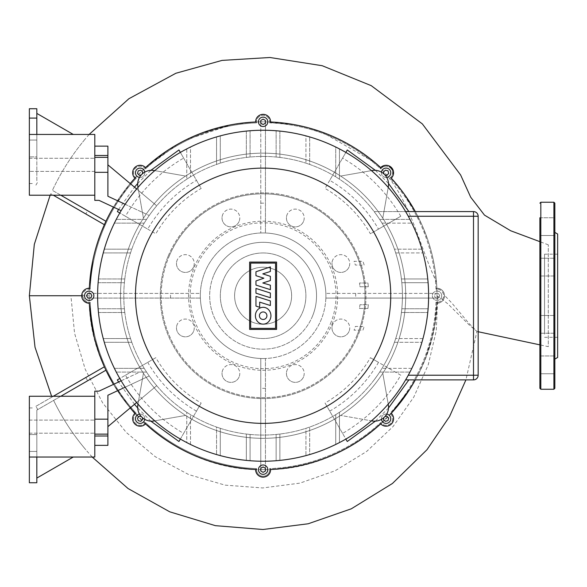 <?xml version="1.0" encoding="UTF-8"?>
<svg xmlns="http://www.w3.org/2000/svg" width="587" height="587" viewBox="0 0 587 587"><rect width="100%" height="100%" fill="white"/><g stroke="black" fill="none" stroke-linecap="round" stroke-linejoin="round"><path stroke-width="0.44" stroke-dasharray="2.94 2.2" d="M331.993 324.273A74.556 74.556 0 0 0 291.644 226.861A74.556 74.556 0 0 0 194.231 267.21A74.556 74.556 0 0 0 234.58 364.615A74.556 74.556 0 0 0 331.993 324.273M330.496 323.65A72.935 72.935 0 0 0 291.02 228.358A72.935 72.935 0 0 0 195.728 267.826A72.935 72.935 0 0 0 235.204 363.118A72.935 72.935 0 0 0 330.496 323.65M349.067 331.347A8.886 8.886 0 0 1 337.459 336.153A8.886 8.886 0 0 1 332.653 324.545A8.886 8.886 0 0 0 337.459 336.153A8.886 8.886 0 0 0 349.067 331.347A8.886 8.886 0 0 0 344.261 319.739A8.886 8.886 0 0 0 332.653 324.545A8.886 8.886 0 0 1 344.261 319.739A8.886 8.886 0 0 1 349.067 331.347M349.067 266.938A8.886 8.886 0 0 1 337.459 271.744A8.886 8.886 0 0 1 332.653 260.136A8.886 8.886 0 0 0 337.459 271.744A8.886 8.886 0 0 0 349.067 266.938A8.886 8.886 0 0 0 344.261 255.33A8.886 8.886 0 0 0 332.653 260.136A8.886 8.886 0 0 1 344.261 255.33A8.886 8.886 0 0 1 349.067 266.938M303.523 221.394A8.886 8.886 0 0 1 291.915 226.2A8.886 8.886 0 0 1 287.109 214.593A8.886 8.886 0 0 0 291.915 226.2A8.886 8.886 0 0 0 303.523 221.394A8.886 8.886 0 0 0 298.717 209.786A8.886 8.886 0 0 0 287.109 214.593A8.886 8.886 0 0 1 298.717 209.786A8.886 8.886 0 0 1 303.523 221.394M239.114 221.394A8.886 8.886 0 0 1 227.507 226.2A8.886 8.886 0 0 1 222.7 214.593A8.886 8.886 0 0 0 227.507 226.2A8.886 8.886 0 0 0 239.114 221.394A8.886 8.886 0 0 0 234.308 209.786A8.886 8.886 0 0 0 222.7 214.593A8.886 8.886 0 0 1 234.308 209.786A8.886 8.886 0 0 1 239.114 221.394M193.571 266.938A8.886 8.886 0 0 1 181.963 271.744A8.886 8.886 0 0 1 177.157 260.136A8.886 8.886 0 0 0 181.963 271.744A8.886 8.886 0 0 0 193.571 266.938A8.886 8.886 0 0 0 188.765 255.33A8.886 8.886 0 0 0 177.157 260.136A8.886 8.886 0 0 1 188.765 255.33A8.886 8.886 0 0 1 193.571 266.938M193.571 331.347A8.886 8.886 0 0 1 181.963 336.153A8.886 8.886 0 0 1 177.157 324.545A8.886 8.886 0 0 0 181.963 336.153A8.886 8.886 0 0 0 193.571 331.347A8.886 8.886 0 0 0 188.765 319.739A8.886 8.886 0 0 0 177.157 324.545A8.886 8.886 0 0 1 188.765 319.739A8.886 8.886 0 0 1 193.571 331.347M312.482 316.188A53.439 53.439 0 0 1 242.658 345.112A53.439 53.439 0 0 1 213.741 275.288A53.439 53.439 0 0 0 242.658 345.112A53.439 53.439 0 0 0 312.482 316.188A53.439 53.439 0 0 0 283.558 246.371A53.439 53.439 0 0 0 213.741 275.288A53.439 53.439 0 0 1 283.558 246.371A53.439 53.439 0 0 1 312.482 316.188M239.114 376.891A8.886 8.886 0 0 1 227.507 381.697A8.886 8.886 0 0 1 222.7 370.089A8.886 8.886 0 0 0 227.507 381.697A8.886 8.886 0 0 0 239.114 376.891A8.886 8.886 0 0 0 234.308 365.283A8.886 8.886 0 0 0 222.7 370.089A8.886 8.886 0 0 1 234.308 365.283A8.886 8.886 0 0 1 239.114 376.891M303.523 376.891A8.886 8.886 0 0 1 291.915 381.697A8.886 8.886 0 0 1 287.109 370.089A8.886 8.886 0 0 0 291.915 381.697A8.886 8.886 0 0 0 303.523 376.891A8.886 8.886 0 0 0 298.717 365.283A8.886 8.886 0 0 0 287.109 370.089A8.886 8.886 0 0 1 298.717 365.283A8.886 8.886 0 0 1 303.523 376.891M168.087 256.38A102.857 102.857 0 0 0 223.75 390.766A102.857 102.857 0 0 0 358.136 335.104A102.857 102.857 0 0 1 223.75 390.766A102.857 102.857 0 0 1 168.087 256.38A102.857 102.857 0 0 1 302.474 200.717A102.857 102.857 0 0 1 358.136 335.104A102.857 102.857 0 0 0 302.474 200.717A102.857 102.857 0 0 0 168.087 256.38M554.847 237.229L554.847 359.075L554.847 237.229M557.65 234.03L557.65 357.454M554.847 218.423L554.847 235.512L554.847 218.423M539.886 355.964L554.847 355.964L539.886 355.964L539.886 373.736L539.886 355.964L539.886 373.736L539.886 355.964L539.886 373.736L554.847 373.736L554.847 217.748L539.886 217.748L539.886 235.512L539.886 217.748L539.886 235.512L539.886 217.748L539.886 235.512L554.847 235.512L539.886 235.512M554.847 258.904L554.847 276L554.847 258.904M539.886 275.318L539.886 258.229L539.886 275.318M554.847 316.158L554.847 333.247L554.847 316.158M539.886 332.572L539.886 315.483L539.886 332.572M557.65 257.341L557.65 337.305L557.65 257.341M544.56 334.142L544.56 254.178L544.56 334.142M554.847 388.308L554.847 381.264M539.886 381.264L539.886 388.308M548.302 244.83L539.886 241.661L539.886 344.848L548.302 346.653L548.302 244.83L548.302 346.653M94.8 164.837L94.8 158.292L94.8 164.837M29.35 164.837L29.35 158.292L29.35 164.837M29.35 195.222L94.8 195.222L94.8 134.445L29.35 134.445L29.35 195.222M94.8 426.646L94.8 420.101L94.8 426.646M29.35 426.646L29.35 420.101L29.35 426.646M29.35 396.254L94.8 396.254L94.8 457.038L29.35 457.038L29.35 396.254M255.969 288.444L270.372 293.008L270.372 297.734L255.969 293.177L255.969 288.444M270.372 305.519L270.372 300.926L255.969 296.362L255.969 306.106L259.674 307.28L259.674 302.129L270.372 305.519M255.969 285.091L255.969 280.953L263.879 278.194L255.961 275.692L255.961 271.759L270.372 266.916L270.372 271.473L262.8 273.865L270.372 276.316L270.372 280.535L262.8 282.978L270.387 285.201L270.387 289.655L255.969 285.091M263.167 324.134A8.416 7.77 90 0 1 255.396 315.718A8.416 7.77 90 0 1 263.167 307.302A8.416 7.77 90 0 1 270.937 315.718A8.416 7.77 90 0 1 263.167 324.134M263.167 319.475A3.757 3.757 0 0 0 266.924 315.718A3.757 3.757 0 0 0 263.167 311.961A3.757 3.757 0 0 0 259.41 315.718A3.757 3.757 0 0 0 263.167 319.475M250.664 263.101L250.664 328.375L275.56 328.375L275.56 263.101L250.664 263.101M276.58 329.402L276.58 262.081L249.644 262.081L249.644 329.402L276.58 329.402M263.108 130.241A165.505 165.505 0 0 0 97.611 295.738A165.505 165.505 0 0 0 263.108 461.243A165.505 165.505 0 0 0 428.613 295.738A165.505 165.505 0 0 0 263.108 130.241M372.085 420.96L340.636 415.42L372.085 420.96A14.029 14.029 0 0 0 388.33 404.714A14.029 14.029 0 0 1 372.085 420.96A14.029 14.029 0 0 0 388.33 404.714L382.79 373.266A142.597 142.597 0 0 0 382.79 218.21L388.33 186.769A14.029 14.029 0 0 0 372.085 170.516L340.636 176.063L372.085 170.516A14.029 14.029 0 0 1 388.33 186.769L382.79 218.21A142.597 142.597 0 0 0 120.518 295.738A142.597 142.597 0 0 0 263.108 438.335A142.597 142.597 0 0 0 405.705 295.738A142.597 142.597 0 0 0 143.433 218.21A142.597 142.597 0 0 0 340.636 415.42A142.597 142.597 0 0 0 382.79 373.266L388.22 404.083M263.108 156.421A139.324 139.324 0 0 1 402.433 295.738A139.324 139.324 0 0 1 263.108 435.062A139.324 139.324 0 0 1 123.791 295.738A139.324 139.324 0 0 1 263.108 156.421A139.324 139.324 0 0 0 123.791 295.738A139.324 139.324 0 0 0 263.108 435.062A139.324 139.324 0 0 0 402.433 295.738A139.324 139.324 0 0 0 263.108 156.421M246.349 157.433A139.324 139.324 0 0 1 250.084 157.03A139.324 139.324 0 0 0 246.349 157.433L246.349 131.092A165.505 165.505 0 0 1 250.084 130.747L250.084 157.03L250.084 130.747A165.505 165.505 0 0 0 246.349 131.092L246.349 157.433M216.552 164.426A139.324 139.324 0 0 1 220.294 163.164A139.324 139.324 0 0 0 216.552 164.426L216.552 136.918A165.505 165.505 0 0 1 220.294 135.868L220.294 163.164L220.294 135.868A165.505 165.505 0 0 0 216.552 136.918L216.552 164.426M186.761 179.196A139.324 139.324 0 0 1 190.504 176.834A139.324 139.324 0 0 0 186.761 179.196L186.761 148.9A165.505 165.505 0 0 1 190.504 147.014L190.504 176.834L190.504 147.014A165.505 165.505 0 0 0 186.761 148.9L186.761 179.196M130.534 252.924A139.324 139.324 0 0 1 131.796 249.182A139.324 139.324 0 0 0 130.534 252.924L103.246 252.924A165.505 165.505 0 0 1 104.288 249.182L131.796 249.182L104.288 249.182A165.505 165.505 0 0 0 103.246 252.924L130.534 252.924M124.4 282.714A139.324 139.324 0 0 1 124.804 278.972A139.324 139.324 0 0 0 124.4 282.714L98.124 282.714A165.505 165.505 0 0 1 98.462 278.972L124.804 278.972L98.462 278.972A165.505 165.505 0 0 0 98.124 282.714L124.4 282.714M124.804 312.504A139.324 139.324 0 0 1 124.4 308.762A139.324 139.324 0 0 0 124.804 312.504L98.462 312.504A165.505 165.505 0 0 1 98.124 308.762L124.4 308.762L98.124 308.762A165.505 165.505 0 0 0 98.462 312.504L124.804 312.504M131.796 342.294A139.324 139.324 0 0 1 130.534 338.552A139.324 139.324 0 0 0 131.796 342.294L104.288 342.294A165.505 165.505 0 0 1 103.246 338.552L130.534 338.552L103.246 338.552A165.505 165.505 0 0 0 104.288 342.294L131.796 342.294M246.349 434.05A139.324 139.324 0 0 0 250.084 434.453A139.324 139.324 0 0 1 246.349 434.05L246.349 460.391L246.349 434.05M216.552 427.05A139.324 139.324 0 0 0 220.294 428.319A139.324 139.324 0 0 1 216.552 427.05L216.552 454.558L216.552 427.05M190.504 414.649A139.324 139.324 0 0 1 186.761 412.279A139.324 139.324 0 0 0 190.504 414.649L190.504 444.469A165.505 165.505 0 0 1 186.761 442.583L186.761 412.279L186.761 442.583A165.505 165.505 0 0 0 190.504 444.469L190.504 414.649M136.654 188.97L156.714 205.795A139.324 139.324 0 0 0 144.204 223.133A139.324 139.324 0 0 1 156.714 205.795A139.324 139.324 0 0 0 149.215 215.502A139.324 139.324 0 0 1 156.714 205.795A139.324 139.324 0 0 0 149.215 215.502A139.324 139.324 0 0 1 156.714 205.795L107.891 164.837L107.891 196.241L149.215 215.502L107.891 196.241L107.891 164.837L156.714 205.795L107.891 164.837L107.891 196.241L149.215 215.502L107.891 196.241L107.891 164.837L107.891 196.241L107.891 164.837L156.714 205.795L107.891 164.837M136.654 402.513L107.891 426.646L107.891 395.242L149.215 375.974A139.324 139.324 0 0 0 156.714 385.681A139.324 139.324 0 0 1 149.215 375.974A139.324 139.324 0 0 0 156.714 385.681A139.324 139.324 0 0 1 149.215 375.974A139.324 139.324 0 0 0 156.714 385.681A139.324 139.324 0 0 1 144.204 368.343A139.324 139.324 0 0 0 149.215 375.974L107.891 395.242L149.215 375.974L107.891 395.242L107.891 426.646L107.891 395.242L107.891 426.646L156.714 385.681L107.891 426.646L107.891 395.242L149.215 375.974L125.163 387.185M137.894 404.714A14.029 14.029 0 0 0 154.139 420.96L185.58 415.42L154.139 420.96A14.029 14.029 0 0 1 137.894 404.714L143.433 373.266L137.894 404.714A14.029 14.029 0 0 0 154.139 420.96L154.763 420.85M138.004 404.083L143.433 373.266L138.004 404.083M154.139 170.516A14.029 14.029 0 0 0 137.894 186.769L143.433 218.21L137.894 186.769A14.029 14.029 0 0 1 154.139 170.516L185.58 176.063L154.139 170.516A14.029 14.029 0 0 0 137.894 186.769L138.004 187.392M154.763 170.626L185.58 176.063L154.763 170.626M388.33 186.769A14.029 14.029 0 0 0 372.085 170.516L371.454 170.626M401.42 278.972A139.324 139.324 0 0 0 377.536 216.258L374.146 211.584L377.536 216.258A139.324 139.324 0 0 1 377.536 375.218L374.146 379.892L377.536 375.218A139.324 139.324 0 0 0 401.42 278.972L427.762 278.972L401.42 278.972M276.139 434.453A139.324 139.324 0 0 0 279.874 434.05A139.324 139.324 0 0 1 276.139 434.453L276.139 460.729L276.139 434.453M305.93 428.319A139.324 139.324 0 0 0 309.665 427.05A139.324 139.324 0 0 1 305.93 428.319L305.93 455.607L305.93 428.319M335.72 414.649A139.324 139.324 0 0 0 339.455 412.279A139.324 139.324 0 0 1 335.72 414.649L335.72 444.469L335.72 414.649M339.455 179.196A139.324 139.324 0 0 0 335.72 176.834A139.324 139.324 0 0 1 339.455 179.196L339.455 148.9L339.455 179.196M276.139 157.03A139.324 139.324 0 0 1 279.874 157.433A139.324 139.324 0 0 0 276.139 157.03L276.139 130.747A165.505 165.505 0 0 1 279.874 131.092L279.874 157.433L279.874 131.092A165.505 165.505 0 0 0 276.139 130.747L276.139 157.03M309.665 164.426A139.324 139.324 0 0 0 305.93 163.164A139.324 139.324 0 0 1 309.665 164.426L309.665 136.918L309.665 164.426M107.891 426.646L156.714 385.681L107.891 426.646L107.891 395.242L107.891 434.123L94.8 434.123L107.891 434.123L94.8 434.123L94.8 445.35L94.8 396.254M94.8 435.994L107.891 435.994L107.891 445.35L94.8 445.35M107.891 435.994L107.891 434.123M121.142 380.809L139.853 372.085L146.574 372.085L139.853 372.085L99.042 391.118L94.8 391.118L94.8 419.169L107.891 419.169M94.8 419.169L94.8 434.123M146.574 372.085L116.27 372.085L146.574 372.085M121.142 210.674L99.042 200.365L94.8 200.365L94.8 146.134L94.8 172.314L107.891 172.314L107.891 196.241L149.215 215.502L125.163 204.291M107.891 172.314L94.8 172.314L107.891 172.314L107.891 157.353L94.8 157.353M94.8 146.134L107.891 146.134L107.891 157.353M94.8 172.314L94.8 195.222M146.574 219.391L116.27 219.391L146.574 219.391M478.17 216.258L473.496 216.258L473.496 211.584A4.674 4.674 0 0 1 478.17 216.258L478.17 375.218A4.674 4.674 0 0 1 473.496 379.892L405.624 379.892M374.146 211.584L405.624 211.584L374.146 211.584M409.953 219.391L379.65 219.391L409.953 219.391A165.505 165.505 0 0 1 411.839 223.133A165.505 165.505 0 0 0 409.953 219.391M382.02 223.133L411.839 223.133L382.02 223.133M421.928 249.182L394.427 249.182L421.928 249.182A165.505 165.505 0 0 1 422.978 252.924A165.505 165.505 0 0 0 421.928 249.182M395.689 252.924L422.978 252.924L395.689 252.924M428.099 282.714A165.505 165.505 0 0 0 427.762 278.972A165.505 165.505 0 0 1 428.099 282.714L401.824 282.714L428.099 282.714M428.099 308.762L401.824 308.762L428.099 308.762A165.505 165.505 0 0 1 427.762 312.504A165.505 165.505 0 0 0 428.099 308.762M401.42 312.504L427.762 312.504L401.42 312.504M422.978 338.552L395.689 338.552L422.978 338.552A165.505 165.505 0 0 1 421.928 342.294A165.505 165.505 0 0 0 422.978 338.552M394.427 342.294L421.928 342.294L394.427 342.294M411.839 368.343L382.02 368.343L411.839 368.343A165.505 165.505 0 0 1 409.953 372.085A165.505 165.505 0 0 0 411.839 368.343M379.65 372.085L409.953 372.085L379.65 372.085M116.27 372.085A165.505 165.505 0 0 1 114.384 368.343L144.204 368.343L114.384 368.343A165.505 165.505 0 0 0 116.27 372.085M114.384 223.133A165.505 165.505 0 0 1 116.27 219.391A165.505 165.505 0 0 0 114.384 223.133L144.204 223.133L114.384 223.133M305.93 135.868A165.505 165.505 0 0 1 309.665 136.918A165.505 165.505 0 0 0 305.93 135.868L305.93 163.164L305.93 135.868M335.72 147.014A165.505 165.505 0 0 1 339.455 148.9A165.505 165.505 0 0 0 335.72 147.014L335.72 176.834L335.72 147.014M339.455 442.583A165.505 165.505 0 0 1 335.72 444.469A165.505 165.505 0 0 0 339.455 442.583L339.455 412.279L339.455 442.583M309.665 454.558A165.505 165.505 0 0 1 305.93 455.607A165.505 165.505 0 0 0 309.665 454.558L309.665 427.05L309.665 454.558M279.874 460.391A165.505 165.505 0 0 1 276.139 460.729A165.505 165.505 0 0 0 279.874 460.391L279.874 434.05L279.874 460.391M250.084 460.729A165.505 165.505 0 0 1 246.349 460.391A165.505 165.505 0 0 0 250.084 460.729L250.084 434.453L250.084 460.729M220.294 428.319L220.294 455.607A165.505 165.505 0 0 1 216.552 454.558A165.505 165.505 0 0 0 220.294 455.607L220.294 428.319M364.145 265.045A105.594 105.594 0 0 0 362.935 261.303L354.056 261.303A97.244 97.244 0 0 1 355.384 265.045L364.145 265.045A105.594 105.594 0 0 0 362.935 261.303L354.056 261.303A97.244 97.244 0 0 1 355.384 265.045L364.145 265.045M362.935 330.18A105.594 105.594 0 0 0 364.145 326.438L355.384 326.438A97.244 97.244 0 0 1 354.056 330.18L362.935 330.18A105.594 105.594 0 0 0 364.145 326.438L355.384 326.438A97.244 97.244 0 0 1 354.056 330.18L362.935 330.18M367.939 308.469A105.594 105.594 0 0 0 368.32 304.726L359.941 304.726A97.244 97.244 0 0 1 359.523 308.469L367.939 308.469A105.594 105.594 0 0 0 368.32 304.726L359.941 304.726A97.244 97.244 0 0 1 359.523 308.469L367.939 308.469M368.32 286.757A105.594 105.594 0 0 0 367.939 283.015L359.523 283.015A97.244 97.244 0 0 1 359.941 286.757L368.32 286.757A105.594 105.594 0 0 0 367.939 283.015L359.523 283.015A97.244 97.244 0 0 1 359.941 286.757L368.32 286.757M263.108 267.224A28.521 28.521 0 0 0 234.595 295.738A28.521 28.521 0 0 0 263.108 324.259A28.521 28.521 0 0 0 291.629 295.738A28.521 28.521 0 0 0 263.108 267.224A28.521 28.521 0 0 0 234.595 295.738A28.521 28.521 0 0 0 263.108 324.259A28.521 28.521 0 0 0 291.629 295.738A28.521 28.521 0 0 0 263.108 267.224A28.521 28.521 0 0 0 234.595 295.738A28.521 28.521 0 0 0 263.108 324.259A28.521 28.521 0 0 0 291.629 295.738A28.521 28.521 0 0 0 263.108 267.224A28.521 28.521 0 0 0 234.595 295.738A28.521 28.521 0 0 0 263.108 324.259A28.521 28.521 0 0 0 291.629 295.738A28.521 28.521 0 0 0 263.108 267.224M263.108 252.96A42.778 42.778 0 0 0 220.33 295.738A42.778 42.778 0 0 0 263.108 338.516A42.778 42.778 0 0 0 305.893 295.738A42.778 42.778 0 0 0 263.108 252.96A42.778 42.778 0 0 0 220.33 295.738A42.778 42.778 0 0 0 263.108 338.516A42.778 42.778 0 0 0 305.893 295.738A42.778 42.778 0 0 0 263.108 252.96M441.703 295.738A4.674 4.674 0 0 1 437.029 300.412A4.674 4.674 0 0 1 432.355 295.738A4.674 4.674 0 0 1 437.029 291.064A4.674 4.674 0 0 1 441.703 295.738A4.674 4.674 0 0 1 437.029 300.412A4.674 4.674 0 0 1 432.355 295.738A4.674 4.674 0 0 1 437.029 291.064A4.674 4.674 0 0 1 441.703 295.738M386.708 177.399A4.674 4.674 0 0 1 382.783 169.452A4.674 4.674 0 0 1 389.394 169.452A4.674 4.674 0 0 1 389.394 176.071A4.674 4.674 0 0 1 381.455 172.145M263.108 117.143A4.674 4.674 0 0 1 267.789 121.825A4.674 4.674 0 0 1 263.108 126.499A4.674 4.674 0 0 1 258.434 121.825A4.674 4.674 0 0 1 263.108 117.143M144.769 172.145A4.674 4.674 0 0 1 136.83 176.071A4.674 4.674 0 0 1 136.83 169.452A4.674 4.674 0 0 1 143.441 169.452A4.674 4.674 0 0 1 139.515 177.399M84.521 295.738A4.674 4.674 0 0 1 89.195 291.064A4.674 4.674 0 0 1 93.869 295.738A4.674 4.674 0 0 1 89.195 300.412A4.674 4.674 0 0 1 84.521 295.738M139.515 414.084A4.674 4.674 0 0 1 143.441 422.024A4.674 4.674 0 0 1 136.83 422.024A4.674 4.674 0 0 1 136.83 415.413A4.674 4.674 0 0 1 144.769 419.338M263.108 474.333A4.674 4.674 0 0 1 258.434 469.659A4.674 4.674 0 0 1 263.108 464.985A4.674 4.674 0 0 1 267.789 469.659A4.674 4.674 0 0 1 263.108 474.333M381.455 419.338A4.674 4.674 0 0 1 389.394 415.413A4.674 4.674 0 0 1 389.394 422.024A4.674 4.674 0 0 1 382.783 422.024A4.674 4.674 0 0 1 386.708 414.084M382.79 373.266A142.597 142.597 0 0 0 382.79 218.21A142.597 142.597 0 0 1 382.79 373.266M185.58 415.42A142.597 142.597 0 0 0 340.636 415.42A142.597 142.597 0 0 1 185.58 415.42M340.636 176.063A142.597 142.597 0 0 0 185.58 176.063A142.597 142.597 0 0 1 340.636 176.063M143.433 218.21A142.597 142.597 0 0 0 143.433 373.266A142.597 142.597 0 0 1 143.433 218.21M329.733 411.135A133.242 133.242 0 0 0 378.505 362.362L370.404 357.688C359.266 376.781 344.151 391.896 325.059 403.034L345.86 439.069M147.719 362.362A133.242 133.242 0 0 0 196.491 411.135L201.165 403.034C182.073 391.896 166.957 376.781 155.819 357.688L119.785 378.49M329.733 180.348L325.059 188.442C344.151 199.587 359.266 214.703 370.404 233.795L378.505 229.121A133.242 133.242 0 0 0 329.733 180.348L345.86 152.407M147.719 229.121L155.819 233.795C166.957 214.703 182.073 199.587 201.165 188.442L196.491 180.348A133.242 133.242 0 0 0 147.719 229.121L119.785 212.986M384.001 417.482L383.48 419.419L385.395 421.327L388 420.63L388.697 418.017L386.789 416.11L384.852 416.631M263.108 472.359L265.449 471.009L265.449 468.309L263.108 466.959L260.775 468.309L260.775 471.009L263.108 472.359M141.364 416.631L139.435 416.11L137.527 418.017L138.224 420.63L140.829 421.327L142.736 419.419L142.223 417.482M86.494 295.738L87.845 298.079L90.545 298.079L91.895 295.738L90.545 293.405L87.845 293.405L86.494 295.738M142.223 173.994L142.736 172.064L140.829 170.157L138.224 170.854L137.527 173.459L139.435 175.366L141.364 174.853M263.108 119.124L260.775 120.474L260.775 123.175L263.108 124.517L265.449 123.175L265.449 120.474L263.108 119.124M384.852 174.853L386.789 175.366L388.697 173.459L388 170.854L385.395 170.157L383.48 172.064L384.001 173.994M439.729 295.738L438.379 293.405L439.729 295.738L438.379 298.079L435.679 298.079L434.329 295.738L435.679 293.405L438.379 293.405L435.679 293.405L434.329 295.738L435.679 298.079L438.379 298.079L439.729 295.738M391.265 178.162L389.966 178.14L390.715 177.391L389.966 178.14A172.982 172.982 0 0 1 435.972 289.193L437.029 289.193A6.545 6.545 0 0 1 443.574 295.738A6.545 6.545 0 0 1 437.029 302.283L435.972 302.283A172.982 172.982 0 0 1 389.966 413.343L390.715 414.092A6.545 6.545 0 0 1 390.715 423.344A6.545 6.545 0 0 1 381.462 423.344L380.714 422.596L380.684 423.895A173.921 173.921 0 0 1 270.592 469.497L269.653 468.602A172.982 172.982 0 0 0 380.714 422.596L381.462 423.344A6.545 6.545 0 0 0 390.715 423.344A6.545 6.545 0 0 0 390.715 414.092L389.966 413.343L391.265 413.314A173.921 173.921 0 0 0 436.867 303.222A173.921 173.921 0 0 1 391.265 413.314L389.966 413.343A172.982 172.982 0 0 0 435.972 302.283L437.029 303.222A7.477 7.477 0 0 0 444.513 295.738A7.477 7.477 0 0 0 437.029 288.261A7.477 7.477 0 0 1 444.513 295.738A7.477 7.477 0 0 1 437.029 303.222L436.867 303.222A173.921 173.921 0 0 1 415.317 379.892L419.566 371.696L425.34 358.422L431.672 338.567L434.651 324.384L436.867 303.222L435.972 302.283L437.029 302.283A6.545 6.545 0 0 0 443.574 295.738A6.545 6.545 0 0 0 437.029 289.193L435.972 289.193A172.982 172.982 0 0 0 389.966 178.14L391.265 178.162A173.921 173.921 0 0 1 436.867 288.261L435.972 289.193L436.867 288.261A173.921 173.921 0 0 0 415.317 211.584L422.244 225.569L427.835 239.929C433.206 256.02 436.214 272.126 436.867 288.261L437.029 288.261A7.477 7.477 0 0 1 444.513 295.738A7.477 7.477 0 0 1 437.029 303.222C441.82 302.672 444.308 300.045 444.498 295.349C443.948 291.086 441.453 288.723 437.029 288.261L436.867 288.261A173.921 173.921 0 0 0 391.265 178.162L404.861 194.972M391.382 413.431L390.715 414.092L391.382 413.431C398.536 419.925 387.281 431.166 380.802 424.005A7.477 7.477 0 0 0 391.382 424.005A7.477 7.477 0 0 0 391.382 413.431L391.382 413.431A7.477 7.477 0 0 1 391.382 424.005A7.477 7.477 0 0 1 380.802 424.005L380.714 422.596A172.982 172.982 0 0 1 269.653 468.602L269.653 469.659A6.545 6.545 0 0 1 263.108 476.204A6.545 6.545 0 0 1 256.563 469.659A6.545 6.545 0 0 0 263.108 476.204A6.545 6.545 0 0 0 269.653 469.659L269.653 468.602L270.592 469.659A7.477 7.477 0 0 1 263.108 477.136A7.477 7.477 0 0 1 255.631 469.659L256.563 468.602L256.563 469.659L256.563 468.602A172.982 172.982 0 0 1 145.51 422.596L144.762 423.344A6.545 6.545 0 0 1 135.502 423.344A6.545 6.545 0 0 1 135.502 414.092A6.545 6.545 0 0 0 135.502 423.344A6.545 6.545 0 0 0 144.762 423.344L145.51 422.596L145.532 423.895L145.51 422.596A172.982 172.982 0 0 0 256.563 468.602L255.631 469.497A173.921 173.921 0 0 1 145.532 423.895L145.422 424.005A7.477 7.477 0 0 1 134.841 424.005A7.477 7.477 0 0 1 134.841 413.431L136.25 413.343L135.502 414.092L136.25 413.343A172.982 172.982 0 0 1 90.251 302.283L89.195 302.283A6.545 6.545 0 0 1 82.65 295.738A6.545 6.545 0 0 1 89.195 289.193A6.545 6.545 0 0 0 82.65 295.738A6.545 6.545 0 0 0 89.195 302.283L90.251 302.283L89.356 303.222L90.251 302.283A172.982 172.982 0 0 0 136.25 413.343L134.959 413.314A173.921 173.921 0 0 1 89.356 303.222L89.195 303.222A7.477 7.477 0 0 1 81.71 295.738A7.477 7.477 0 0 1 89.195 288.261L90.251 289.193L89.195 289.193L90.251 289.193A172.982 172.982 0 0 1 136.25 178.14L135.502 177.391A6.545 6.545 0 0 1 135.502 168.131A6.545 6.545 0 0 1 144.762 168.131A6.545 6.545 0 0 0 135.502 168.131A6.545 6.545 0 0 0 135.502 177.391L136.25 178.14L134.959 178.162L136.25 178.14A172.982 172.982 0 0 0 90.251 289.193L89.356 288.261A173.921 173.921 0 0 1 134.959 178.162L134.841 178.052A7.477 7.477 0 0 1 134.841 167.471A7.477 7.477 0 0 1 145.422 167.471L145.51 168.88L144.762 168.131L145.51 168.88A172.982 172.982 0 0 1 256.563 122.881L256.563 121.825A6.545 6.545 0 0 1 263.108 115.279A6.545 6.545 0 0 1 269.653 121.825A6.545 6.545 0 0 0 263.108 115.279A6.545 6.545 0 0 0 256.563 121.825L256.563 122.881L255.631 121.986L256.563 122.881A172.982 172.982 0 0 0 145.51 168.88L145.532 167.589A173.921 173.921 0 0 1 255.631 121.986L255.631 121.825A7.477 7.477 0 0 1 263.108 114.34A7.477 7.477 0 0 1 270.592 121.825L269.653 122.881L269.653 121.825L269.653 122.881A172.982 172.982 0 0 1 380.714 168.88L381.462 168.131A6.545 6.545 0 0 1 390.715 168.131A6.545 6.545 0 0 1 390.715 177.391A6.545 6.545 0 0 0 390.715 168.131A6.545 6.545 0 0 0 381.462 168.131L380.714 168.88A172.982 172.982 0 0 0 269.653 122.881L270.592 121.986A173.921 173.921 0 0 1 380.684 167.589L380.714 168.88L380.802 167.471A7.477 7.477 0 0 1 391.382 167.471A7.477 7.477 0 0 1 391.382 178.052A7.477 7.477 0 0 0 391.382 167.471A7.477 7.477 0 0 0 380.802 167.471L386.958 165.329M130.211 183.562A173.921 173.921 0 0 0 113.482 207.094L130.211 183.562M113.482 384.382A173.921 173.921 0 0 0 130.211 407.921L113.482 384.382M150.859 421.15L137.703 407.987M134.511 404.311L118.589 381.998M117.349 379.892L125.449 375.218C139.743 399.71 159.136 419.111 183.636 433.404L178.954 441.497M137.703 183.489L150.859 170.333M178.954 149.978L183.636 158.079C159.136 172.373 139.743 191.766 125.449 216.258L117.349 211.584M118.589 209.478L134.511 187.165M375.357 170.333L388.521 183.489M378.505 229.121L400.774 216.258C386.481 191.766 367.088 172.373 342.588 158.079L347.262 149.978M388.521 407.987L375.357 421.15M347.262 441.497L342.588 433.404C367.088 419.111 386.481 399.71 400.774 375.218L378.505 362.362M183.636 433.404L201.165 403.034M180.363 439.069L196.491 411.135M125.449 375.218L155.819 357.688M125.449 216.258L155.819 233.795M183.636 158.079L201.165 188.442M180.363 152.407L196.491 180.348M342.588 158.079L325.059 188.442M400.774 216.258L370.404 233.795M400.774 375.218L370.404 357.688M342.588 433.404L325.059 403.034M263.108 358.525A62.787 62.787 0 0 1 260.775 358.488L260.775 469.659L265.449 469.659L260.775 469.659L260.775 358.488A62.787 62.787 0 0 1 200.365 293.405L89.195 293.405L89.195 298.079L89.195 293.405L200.365 293.405A62.787 62.787 0 0 1 263.108 232.951A62.787 62.787 0 0 0 200.321 295.738A62.787 62.787 0 0 0 263.108 358.525A62.787 62.787 0 0 0 325.902 295.738A62.787 62.787 0 0 0 263.108 232.951A62.787 62.787 0 0 1 265.449 232.995L265.449 121.839L260.775 121.825L265.449 121.825L265.449 232.995A62.787 62.787 0 0 1 325.858 298.079L437.014 298.079L437.029 293.405A173.921 173.921 0 0 0 436.501 282.171L437.014 293.405L325.858 293.405L437.029 293.405L437.029 298.079L325.858 298.079A62.787 62.787 0 0 1 265.449 358.488L265.449 469.659L265.449 358.488A62.787 62.787 0 0 1 263.108 358.525M265.449 388.308L260.775 388.308M89.195 298.079L200.365 298.079L89.195 298.079M170.538 298.079L170.538 293.405M252.065 122.169L260.775 121.839L260.775 232.995L260.775 121.825A173.921 173.921 0 0 0 89.209 293.405L89.195 288.261A7.477 7.477 0 0 0 81.71 295.738A7.477 7.477 0 0 0 89.195 303.222L88.021 303.127M260.775 203.168L265.449 203.168M321.683 131.98L374.763 162.394A173.921 173.921 0 0 0 265.449 121.839L295.136 124.796L308.725 127.907M374.763 162.394C410.313 194.737 417.012 241.074 436.501 282.171M89.209 298.079A173.921 173.921 0 0 0 260.775 469.644C169.54 470.671 88.211 389.394 89.209 298.079M265.449 469.644A173.921 173.921 0 0 0 437.014 298.079C438.019 389.467 356.647 470.635 265.449 469.644M308.843 127.944L310.017 128.267M92.849 260.254L95.71 248.565L101.595 231.241M106.489 220.125L111.868 209.867M134.827 178.309L144.534 168.513L177.883 144.138M180.187 142.861L192.243 136.918M199.969 133.689L230.53 124.899L244.126 122.859M355.678 293.405L355.678 298.079M85.812 377.507L104.369 366.794A173.921 173.921 0 0 0 105.939 370.206L36.827 410.108L87.646 380.765L85.812 377.507L35.895 406.329L37.766 409.565L87.646 380.765M60.813 396.254L36.827 410.108L36.827 478.075L36.827 410.108L37.766 409.565M73.272 457.038L36.827 478.075M53.622 400.407C62.31 418.238 73.045 434.688 85.834 449.781C73.045 434.696 62.303 418.238 53.615 400.415M35.895 406.329L53.336 396.254M89.195 303.222L89.195 302.283L89.356 303.222A173.921 173.921 0 0 0 134.959 413.314L134.841 413.431A7.477 7.477 0 0 0 134.841 424.005A7.477 7.477 0 0 0 145.422 424.005C138.921 431.166 127.695 419.903 134.841 413.431L135.502 414.092L134.841 413.431M93.847 335.691L94.771 339.433M36.827 108.734L36.827 118.082L29.35 118.082L29.35 108.734M29.35 118.082L29.35 140.058L36.827 140.058L36.827 118.082M36.827 134.445L36.827 156.883L36.827 140.058L29.35 140.058L29.35 134.445M36.827 156.883L36.827 113.408L36.827 181.376L36.827 156.883L29.35 156.883L29.35 183.533L29.35 140.058L29.35 156.883L36.827 156.883M73.272 134.445L36.827 113.408M60.813 195.222L52.404 190.364C60.857 172.446 71.365 155.856 83.919 140.594C71.365 155.856 60.857 172.446 52.404 190.364L105.939 221.277A173.921 173.921 0 0 0 104.369 224.689L53.336 195.222M50.13 195.222L50.79 193.754L85.819 213.976L87.676 210.733M35.895 185.154L37.766 181.919M89.862 295.738L29.35 295.738M87.485 303.024L81.71 295.738C82.158 291.189 84.653 288.701 89.195 288.261L89.195 289.193L89.195 288.261M104.369 224.689C95.351 244.933 90.347 266.124 89.356 288.261A173.921 173.921 0 0 1 134.959 178.162C123.131 191.076 113.46 205.443 105.939 221.277M134.959 178.162L134.841 178.052C127.687 171.558 138.936 160.317 145.422 167.471L168.902 149.546L184.384 140.66M255.631 121.825L256.563 121.825L255.631 121.825C255.162 112.168 271.062 112.176 270.592 121.825A7.477 7.477 0 0 0 263.108 114.34A7.477 7.477 0 0 0 255.631 121.825L231.828 124.657L186.02 139.838M270.592 121.825L269.653 121.825L270.592 121.986C312.636 124.231 349.331 139.427 380.684 167.589L381.462 168.131L380.802 167.471M387.127 165.351L389.086 165.908M393.312 170.824L392.784 176.1M392.542 176.548L391.382 178.052L390.715 177.391L391.382 178.052M437.029 296.017L441.732 298.893L448.013 304.015L469.747 325.469L476.93 331.428L469.013 323.43L451.873 303.09L444.498 295.349M145.422 424.005L144.762 423.344L145.532 423.895A173.921 173.921 0 0 0 255.631 469.497L255.631 469.659A7.477 7.477 0 0 0 263.108 477.136A7.477 7.477 0 0 0 270.592 469.659C271.055 479.315 255.162 479.3 255.631 469.659L256.563 469.659L255.631 469.659M255.631 121.986A173.921 173.921 0 0 0 145.532 167.589M380.684 167.589A173.921 173.921 0 0 0 270.592 121.986M145.422 167.471L144.762 168.131L145.422 167.471A7.477 7.477 0 0 0 134.841 167.471A7.477 7.477 0 0 0 134.841 178.052L135.502 177.391L134.841 178.052M270.592 469.659L269.653 469.659L270.592 469.497A173.921 173.921 0 0 0 380.684 423.895L381.462 423.344L380.802 424.005M29.35 183.533L33.092 183.533L29.35 183.533M36.827 140.058L29.35 140.058L36.827 140.058M29.35 407.943L33.092 407.943L29.35 407.943L29.35 434.593L29.35 407.943M36.827 410.108L36.827 434.593L29.35 434.593L36.827 434.593L36.827 410.108M36.827 434.593L36.827 482.749L29.35 482.749L29.35 451.425L36.827 451.425L36.827 434.593L29.35 434.593L36.827 434.593M36.827 457.038L36.827 451.425L29.35 451.425L36.827 451.425L29.35 451.425L29.35 457.038M29.35 451.425L29.35 434.593L29.35 451.425M357.27 334.744A101.918 101.918 0 0 1 224.109 389.9A101.918 101.918 0 0 1 168.946 256.739A101.918 101.918 0 0 0 224.109 389.9A101.918 101.918 0 0 0 357.27 334.744A101.918 101.918 0 0 0 302.114 201.576A101.918 101.918 0 0 0 168.946 256.739A101.918 101.918 0 0 1 302.114 201.576A101.918 101.918 0 0 1 357.27 334.744M553.908 202.236L553.908 389.247M540.818 389.247L540.818 202.236M107.891 155.482L94.8 155.482M473.496 379.892L473.496 375.218L478.17 375.218M408.281 375.218L473.496 375.218L473.496 216.258L408.281 216.258M437.029 288.261L437.029 289.193L437.029 288.261M437.029 302.283L437.029 303.222L437.029 302.283M437.814 296.442L436.266 330.863L428.231 364.813L413.784 397.128L393.092 426.507L366.582 451.52L335.104 470.781L299.942 483.13L262.727 487.951L225.092 485.133L188.713 474.589L155.269 456.708L126.198 432.377L102.608 402.807L85.232 369.311L74.549 333.196L70.91 295.738M554.847 276L539.886 276L554.847 276M554.847 333.247L539.886 333.247L554.847 333.247M554.847 373.736L539.886 373.736M557.65 337.305L544.56 337.305M544.56 254.178L557.65 254.178M539.886 258.229L554.847 258.229L539.886 258.229M539.886 315.483L554.847 315.483L539.886 315.483M539.886 217.748L554.847 217.748M94.8 171.382L29.35 171.382L94.8 171.382M29.35 158.292L94.8 158.292L29.35 158.292M29.35 433.191L94.8 433.191L29.35 433.191M29.35 420.101L94.8 420.101L29.35 420.101M83.882 140.572L89.114 134.445M478.17 331.736L476.93 331.428L465.924 379.892M51.964 397.047L51.597 396.254M92.203 457.038L85.797 449.803"/><path stroke-width="0.88" d="M554.847 359.075L557.65 357.454L557.65 234.03L554.847 232.408M554.847 210.219L554.847 388.308L553.908 389.247L553.908 202.236L554.847 203.168L554.847 210.219M539.886 203.168L540.818 202.236L540.818 389.247L539.886 388.308L539.886 217.748M539.886 235.512L539.886 241.661L510.675 230.757L484.488 215.128L470.693 197.203L460.634 174.992L422.361 123.923L371.226 85.651L322.212 65.715L269.932 57.497L222.069 60.395L175.873 73.258L128.891 98.733L89.114 134.445M478.17 331.736L539.886 344.848L539.886 355.964M539.886 373.736L539.886 381.264M554.847 381.264L554.847 373.736M554.847 217.748L554.847 203.168M94.8 195.222L29.35 195.222L29.35 134.445L94.8 134.445L94.8 200.365L99.042 200.365L121.142 210.674M94.8 396.254L29.35 396.254L29.35 457.038L94.8 457.038L94.8 391.118L99.042 391.118L121.142 380.809M255.969 288.444L270.372 293.008L270.372 297.734L255.969 293.177L255.969 288.444M270.372 300.926L270.372 305.519L259.674 302.129L259.674 307.28L255.969 306.106L255.969 296.362L270.372 300.926M255.969 285.091L255.969 280.953L263.879 278.194L255.961 275.692L255.961 271.759L270.372 266.916L270.372 271.473L262.8 273.865L270.372 276.316L270.372 280.535L262.8 282.978L270.387 285.201L270.387 289.655L255.969 285.091M263.167 324.134A8.416 7.77 90 0 1 255.396 315.718A8.416 7.77 90 0 1 263.167 307.302A8.416 7.77 90 0 1 270.937 315.718A8.416 7.77 90 0 1 263.167 324.134M263.167 311.961A3.757 3.757 0 0 1 266.924 315.718A3.757 3.757 0 0 1 263.167 319.475A3.757 3.757 0 0 1 259.41 315.718A3.757 3.757 0 0 1 263.167 311.961M250.664 328.375L250.664 263.101L275.56 263.101L275.56 328.375L250.664 328.375M276.58 262.081L276.58 329.402L249.644 329.402L249.644 262.081L276.58 262.081M428.613 295.738A165.505 165.505 0 0 0 263.108 130.241A165.505 165.505 0 0 0 97.611 295.738A165.505 165.505 0 0 0 263.108 461.243A165.505 165.505 0 0 0 428.613 295.738A165.505 165.505 0 0 1 263.108 461.243A165.505 165.505 0 0 1 97.611 295.738M388.22 404.083L388.33 404.714A14.029 14.029 0 0 1 372.085 420.96L371.454 420.85L372.085 420.96M154.763 420.85L154.139 420.96A14.029 14.029 0 0 1 137.894 404.714L138.004 404.083L137.894 404.714M138.004 187.392L137.894 186.769A14.029 14.029 0 0 1 154.139 170.516L154.763 170.626L154.139 170.516M371.454 170.626L372.085 170.516A14.029 14.029 0 0 1 388.33 186.769L388.22 187.392L388.33 186.769M107.891 426.646L136.654 402.513M94.8 445.35L107.891 445.35L107.891 435.994L94.8 435.994M125.163 387.185L107.891 395.242L107.891 419.169L94.8 419.169M94.8 434.123L107.891 434.123L107.891 419.169M107.891 434.123L107.891 435.994M107.891 164.837L136.654 188.97M94.8 157.353L107.891 157.353L107.891 146.134L94.8 146.134M107.891 157.353L107.891 172.314L94.8 172.314M125.163 204.291L107.891 196.241L107.891 172.314M478.17 216.258A4.674 4.674 0 0 0 473.496 211.584L405.624 211.584L473.496 211.584L473.496 216.258L478.17 216.258L478.17 375.218L473.496 375.218L473.496 379.892A4.674 4.674 0 0 0 478.17 375.218M405.624 379.892L473.496 379.892M381.455 172.145A4.674 4.674 0 0 1 389.394 169.452A4.674 4.674 0 0 1 386.708 177.399M263.108 117.143A4.674 4.674 0 0 1 267.789 121.825A4.674 4.674 0 0 1 263.108 126.499A4.674 4.674 0 0 1 258.434 121.825A4.674 4.674 0 0 1 263.108 117.143M139.515 177.399A4.674 4.674 0 0 1 136.83 169.452A4.674 4.674 0 0 1 144.769 172.145M84.521 295.738A4.674 4.674 0 0 1 89.195 291.064A4.674 4.674 0 0 1 93.869 295.738A4.674 4.674 0 0 1 89.195 300.412A4.674 4.674 0 0 1 84.521 295.738M144.769 419.338A4.674 4.674 0 0 1 136.83 422.024A4.674 4.674 0 0 1 139.515 414.084M263.108 474.333A4.674 4.674 0 0 1 258.434 469.659A4.674 4.674 0 0 1 263.108 464.985A4.674 4.674 0 0 1 267.789 469.659A4.674 4.674 0 0 1 263.108 474.333M386.708 414.084A4.674 4.674 0 0 1 389.394 422.024A4.674 4.674 0 0 1 381.455 419.338M384.852 416.631L386.789 416.11L388.697 418.017L388 420.63L385.395 421.327L383.48 419.419L384.001 417.482M265.449 471.009L263.108 472.359L260.775 471.009L260.775 468.309L263.108 466.959L265.449 468.309L265.449 471.009M142.223 417.482L142.736 419.419L140.829 421.327L138.224 420.63L137.527 418.017L139.435 416.11L141.364 416.631M87.845 298.079L86.494 295.738L87.845 293.405L90.545 293.405L91.895 295.738L90.545 298.079L87.845 298.079M141.364 174.853L139.435 175.366L137.527 173.459L138.224 170.854L140.829 170.157L142.736 172.064L142.223 173.994M260.775 120.474L263.108 119.124L265.449 120.474L265.449 123.175L263.108 124.517L260.775 123.175L260.775 120.474M384.001 173.994L383.48 172.064L385.395 170.157L388 170.854L388.697 173.459L386.789 175.366L384.852 174.853M404.861 194.972L415.317 211.584A173.921 173.921 0 0 0 391.265 178.162L391.382 178.052A7.477 7.477 0 0 0 391.382 167.471A7.477 7.477 0 0 0 380.802 167.471L380.684 167.589A173.921 173.921 0 0 0 270.592 121.986L270.592 121.825A7.477 7.477 0 0 0 263.108 114.34A7.477 7.477 0 0 0 255.631 121.825L255.631 121.986A173.921 173.921 0 0 0 145.532 167.589L145.422 167.471A7.477 7.477 0 0 0 134.841 167.471A7.477 7.477 0 0 0 134.841 178.052L134.959 178.162A173.921 173.921 0 0 0 130.211 183.562L134.827 178.309M111.868 209.867L113.482 207.094A173.921 173.921 0 0 0 89.356 288.261L89.195 288.261A7.477 7.477 0 0 0 81.71 295.738A7.477 7.477 0 0 0 89.195 303.222L89.356 303.222A173.921 173.921 0 0 0 113.482 384.382L105.939 370.206L60.813 396.254M134.841 413.431L130.211 407.921A173.921 173.921 0 0 0 134.959 413.314L134.841 413.431A7.477 7.477 0 0 0 134.841 424.005A7.477 7.477 0 0 0 145.422 424.005L145.532 423.895A173.921 173.921 0 0 0 255.631 469.497L255.631 469.659A7.477 7.477 0 0 0 263.108 477.136A7.477 7.477 0 0 0 270.592 469.659L270.592 469.497A173.921 173.921 0 0 0 380.684 423.895L380.802 424.005A7.477 7.477 0 0 0 391.382 424.005A7.477 7.477 0 0 0 391.382 413.431L391.265 413.314A173.921 173.921 0 0 0 415.317 379.892L409.726 389.284L391.265 413.314L391.771 413.85M137.703 407.987L134.511 404.311M118.589 381.998L117.349 379.892L119.785 378.49M180.363 439.069L178.954 441.497L150.859 421.15M150.859 170.333L178.954 149.978L180.363 152.407M119.785 212.986L117.349 211.584L118.589 209.478M134.511 187.165L137.703 183.489M388.521 183.489L408.868 211.584M345.86 152.407L347.262 149.978L375.357 170.333M375.357 421.15L347.262 441.497L345.86 439.069M408.868 379.892L388.521 407.987M310.017 128.267L321.683 131.98M89.195 288.261L92.849 260.254M101.595 231.241L106.489 220.125M177.883 144.138L180.187 142.861M192.243 136.918L199.969 133.689M244.126 122.859L252.065 122.169M36.827 478.075L73.272 457.038M53.336 396.254L104.369 366.794L99.298 354.174L94.771 339.433M89.195 303.222L93.847 335.691M29.35 108.734L36.827 108.734L29.35 108.734L29.35 118.082L36.827 118.082L36.827 108.734M36.827 118.082L36.827 134.445M29.35 134.445L29.35 118.082M36.827 113.408L73.272 134.445M53.336 195.222L104.369 224.689M105.939 221.277L60.813 195.222M51.597 396.254L35.015 347.203L29.35 295.738L81.71 295.738M186.02 139.838L184.384 140.66M255.631 121.986L255.638 121.516M389.086 165.908L393.312 170.824M392.784 176.1L392.542 176.548M270.592 469.659L270.592 469.497C312.644 467.245 349.346 452.041 380.684 423.895L380.802 424.005M145.422 424.005L145.532 423.895C176.87 452.034 213.565 467.237 255.631 469.497M88.021 303.127L87.485 303.024M29.35 457.038L29.35 482.749L36.827 482.749L36.827 457.038M390.744 295.738A127.636 127.636 0 0 0 263.108 168.109A127.636 127.636 0 0 0 135.48 295.738A127.636 127.636 0 0 0 263.108 423.374A127.636 127.636 0 0 0 390.744 295.738M94.8 155.482L107.891 155.482M408.281 216.258L473.496 216.258L473.496 375.218L408.281 375.218M553.908 389.247L540.818 389.247M540.818 202.236L553.908 202.236M29.35 295.738L34.317 244.361L50.13 195.222M465.924 379.892L449.569 416.506L427.028 449.671L392.461 483.468L351.297 508.812L308.219 523.765L262.976 529.503L215.4 525.666L169.731 511.813L128.069 488.545L92.203 457.038"/></g></svg>

